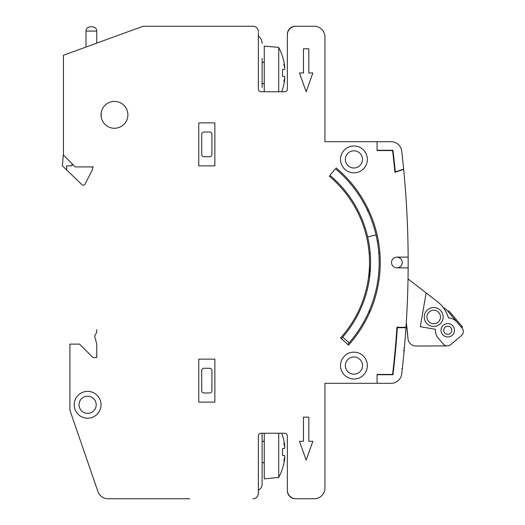 <?xml version="1.0" encoding="UTF-8"?>
<svg xmlns="http://www.w3.org/2000/svg" width="525" height="525" viewBox="0 0 525 525"><rect width="100%" height="100%" fill="white"/><g stroke="black" fill="none" stroke-linecap="round" stroke-linejoin="round"><path stroke-width="0.79" d="M96.744 330.691L96.744 332.338L94.598 336.059L96.744 344.072L96.744 357.538L92.984 357.538L79.564 344.111L69.897 344.111L69.897 410.156L97.912 491.505A10.736 10.736 0 0 0 108.065 498.75L189.637 498.75M284.675 91.757A2.684 2.684 0 0 0 287.359 89.073L287.359 34.84L287.359 89.073A2.684 2.684 0 0 1 284.675 91.757A2.684 2.684 0 0 0 287.359 89.073A2.684 2.684 0 0 1 284.675 91.757L261.05 91.757A2.684 2.684 0 0 1 258.359 89.073L258.359 32.694M287.359 435.927A2.684 2.684 0 0 0 284.675 433.243A2.684 2.684 0 0 1 287.359 435.927A2.684 2.684 0 0 0 284.675 433.243A2.684 2.684 0 0 1 287.359 435.927L287.359 490.698A8.052 8.052 0 0 0 295.411 498.75L295.949 498.75A8.59 8.59 0 0 1 287.359 490.16M287.359 34.302L287.359 34.84L287.359 34.302A8.052 8.052 0 0 1 295.411 26.25L314.206 26.25L295.411 26.25M252.991 26.25L143.115 26.25L252.991 26.25A5.368 5.368 0 0 1 258.359 31.618L258.116 30.01M324.942 427.875L324.942 383.309L391.066 383.309A10.736 10.736 0 0 0 401.737 373.807A966.479 966.479 0 0 0 405.963 327.718L397.353 327.718A957.889 957.889 0 0 1 392.976 374.719L377.075 374.719M402.419 367.717L401.966 371.805M402.38 368.123L402.432 367.638M404.158 350.431L403.777 354.473M405.097 339.445L404.709 344.151M324.942 470.827L324.942 488.014L324.942 470.827M295.949 26.25L314.206 26.25L295.949 26.25A8.59 8.59 0 0 0 287.359 34.84M262.119 58.465L262.119 87.458M406.304 322.481L407.997 338.71A8.052 8.052 0 0 0 416.056 346.027L447.3 345.883M447.628 311.017L449.026 311.01L462.617 327.055L461.219 327.062L462.026 328.02A5.368 5.368 0 0 1 461.403 335.587L450.745 344.61A5.368 5.368 0 0 1 443.179 343.98L438.322 338.244A12.351 12.351 0 0 1 435.435 329.306L420.322 326.714L426.123 292.904L437.515 301.717L408.023 278.9M433.67 310.223A6.766 6.766 0 0 1 440.468 316.956A6.766 6.766 0 0 1 433.729 323.754A6.766 6.766 0 0 1 426.937 317.021A6.766 6.766 0 0 1 433.67 310.223A6.766 6.766 0 0 1 440.468 316.956A6.766 6.766 0 0 1 433.729 323.754A6.766 6.766 0 0 1 426.937 317.021A6.766 6.766 0 0 1 433.67 310.223M281.695 91.757A53.681 53.622 -90 0 0 284.524 80.732L284.773 78.133A53.681 34.118 180 0 1 283.815 81.552A53.681 41.442 0 0 0 284.773 77.398L284.524 76.486L282.483 76.388A53.563 49.658 -90 0 0 282.483 69.536L284.524 69.444L282.483 69.536L284.524 69.444L284.773 68.532A53.681 41.442 180 0 0 283.815 64.372A53.681 34.118 0 0 1 284.773 67.797L284.524 65.192A53.681 53.622 -90 0 0 278.723 47.591L278.23 47.539L278.723 47.591L278.723 91.757M264.265 433.243L264.265 478.885L278.723 477.409A53.681 53.622 -90 0 0 284.524 459.808L284.773 457.203A53.681 34.118 180 0 1 283.815 460.628A53.681 41.442 0 0 0 284.773 456.468L284.524 455.556L282.483 455.464A53.563 49.658 -90 0 0 282.483 448.613L284.524 448.514L282.483 448.613L284.524 448.514L284.773 447.602A53.681 41.442 180 0 0 283.815 443.448A53.681 34.118 0 0 1 284.773 446.867L284.524 444.268A53.681 53.622 -90 0 0 281.695 433.243M295.411 498.75L314.206 498.75A10.736 10.736 0 0 0 324.942 488.014L324.942 383.309L375.952 383.309M96.744 332.338L96.744 329.707M143.115 26.25L63.453 55.243L63.453 155.111L75.265 166.924L93.522 166.924M375.952 141.691L324.942 141.691L324.942 97.125M100.531 408.463A13.42 13.42 0 0 1 79.859 415.741A13.42 13.42 0 0 1 79.859 393.829A13.42 13.42 0 0 1 100.531 401.113M341.342 338.664A113.827 113.827 0 0 0 329.917 175.304L335.442 168.722A122.423 122.423 0 0 1 347.727 344.413M369.508 278.099L369.508 262.5A112.757 112.757 0 0 1 340.548 337.949L348.528 345.135A123.493 123.493 0 0 0 336.131 167.895A123.493 123.493 0 0 1 349.86 181.374M338.664 185.01A112.757 112.757 0 0 0 329.228 176.124A112.757 112.757 0 0 1 340.548 337.949M314.206 26.25A10.736 10.736 0 0 1 324.942 36.986L324.942 54.173M258.116 494.99L258.359 492.306M377.075 150.281L392.976 150.281A957.889 957.889 0 0 1 395.279 171.878L403.646 169.155A966.479 966.479 0 0 0 401.737 151.193A10.736 10.736 0 0 0 391.066 141.691L324.942 141.691L324.942 36.986M377.075 141.691L377.075 150.55L392.595 150.55A957.351 957.351 0 0 1 394.905 172.272L403.673 169.424A966.479 966.479 0 0 1 408.148 257.132L396.893 257.132A5.368 5.368 0 0 1 402.262 262.5A5.368 5.368 0 0 1 396.893 267.868A5.368 5.368 0 0 1 391.519 262.5A5.368 5.368 0 0 1 396.893 257.132A5.368 5.368 0 0 0 391.519 262.5A5.368 5.368 0 0 0 396.893 267.868L408.148 267.868A966.479 966.479 0 0 1 405.989 327.298L396.966 327.298A957.475 957.475 0 0 1 392.595 374.45L377.075 374.45L377.075 383.309L391.066 383.309M405.963 327.718L406.015 326.931M403.646 169.155L403.686 169.529M395.312 172.246L395.279 171.878A957.889 957.889 0 0 1 395.305 172.141M397.405 326.931L397.353 327.718A957.889 957.889 0 0 0 397.379 327.298M396.611 332.299L397.031 332.299M394.78 166.779L394.38 166.904M101.2 116.891L101.2 112.796M369.508 310.177L369.508 312.867M96.744 344.072L96.744 357.538L92.984 357.538M353.935 374.181A8.59 8.59 0 0 0 362.526 365.59A8.59 8.59 0 0 0 353.935 357A8.59 8.59 0 0 0 345.345 365.59A8.59 8.59 0 0 0 353.935 374.181M353.935 352.17A13.42 13.42 0 0 1 367.362 365.59A13.42 13.42 0 0 1 353.935 379.017A13.42 13.42 0 0 1 340.515 365.59A13.42 13.42 0 0 1 353.935 352.17M314.206 498.75L295.949 498.75M284.675 433.243L261.05 433.243A2.684 2.684 0 0 0 258.359 435.927L258.359 493.382A5.368 5.368 0 0 1 252.991 498.75M353.935 145.983A13.42 13.42 0 0 1 367.362 159.41A13.42 13.42 0 0 1 353.935 172.83A13.42 13.42 0 0 1 340.515 159.41A13.42 13.42 0 0 1 353.935 145.983M87.616 391.361A13.42 13.42 0 0 1 101.043 404.788A13.42 13.42 0 0 1 87.616 418.208A13.42 13.42 0 0 1 74.196 404.788A13.42 13.42 0 0 1 87.616 391.361M306.147 91.757L312.861 72.962L308.831 72.962L308.831 48.799L303.463 48.799L303.463 72.962L299.44 72.962L306.147 91.757M306.147 460.09L312.861 441.295L308.831 441.295L308.831 417.139L303.463 417.139L303.463 441.295L299.44 441.295L306.147 460.09M214.869 165.854L214.869 122.896L198.765 122.896L198.765 165.854L214.869 165.854M214.869 402.104L214.869 359.146L198.765 359.146L198.765 402.104L214.869 402.104M114.463 101.423A13.42 13.42 0 0 1 127.89 114.844A13.42 13.42 0 0 1 114.463 128.264A13.42 13.42 0 0 1 101.043 114.844A13.42 13.42 0 0 1 114.463 101.423M408.148 267.868A966.479 966.479 0 0 0 408.148 257.132M353.935 168A8.59 8.59 0 0 0 362.526 159.41A8.59 8.59 0 0 0 353.935 150.819A8.59 8.59 0 0 0 345.345 159.41A8.59 8.59 0 0 0 353.935 168M87.616 413.378A8.59 8.59 0 0 0 96.206 404.788A8.59 8.59 0 0 0 87.616 396.198A8.59 8.59 0 0 0 79.026 404.788A8.59 8.59 0 0 0 87.616 413.378M211.916 134.17L211.916 154.58A2.146 2.146 0 0 1 209.77 156.726L203.864 156.726A2.146 2.146 0 0 1 201.718 154.58L201.718 134.17A2.146 2.146 0 0 1 203.864 132.024L209.77 132.024A2.146 2.146 0 0 1 211.916 134.17M209.77 392.976L203.864 392.976A2.146 2.146 0 0 1 201.718 390.83L201.718 370.42A2.146 2.146 0 0 1 203.864 368.274L209.77 368.274A2.146 2.146 0 0 1 211.916 370.42L211.916 390.83A2.146 2.146 0 0 1 209.77 392.976M258.359 490.107A6.444 6.444 0 0 0 262.119 484.253L262.119 433.243M262.119 43.431A9.128 9.128 0 0 0 258.359 36.048M378.453 241.533L377.311 241.251M368.602 210.151L367.251 209.81M349.145 342.812L342.661 337.181M367.664 236.893L376.031 234.964M379.864 252.801L378.788 252.807M370.171 252.847L369.095 252.853M407.997 338.71L406.901 326.773L406.028 326.78M462.026 328.02L457.17 322.284A12.351 12.351 0 0 0 448.593 317.947L447.11 314.324A30.608 30.608 0 0 0 437.515 301.717M461.403 335.587L450.745 344.61M447.773 336.978A6.713 6.713 0 0 0 454.453 330.232A6.713 6.713 0 0 0 447.713 323.551A6.713 6.713 0 0 0 441.033 330.297A6.713 6.713 0 0 0 447.773 336.978M433.657 307.538A9.45 9.45 0 0 1 443.152 316.942A9.45 9.45 0 0 1 433.742 326.438A9.45 9.45 0 0 1 424.252 317.028A9.45 9.45 0 0 1 433.657 307.538M447.766 334.294A4.029 4.029 0 0 0 451.769 330.245A4.029 4.029 0 0 0 447.727 326.235A4.029 4.029 0 0 0 443.717 330.284A4.029 4.029 0 0 0 447.766 334.294M443.343 307.657A10.736 10.736 0 0 1 447.241 310.557L457.17 322.284M264.265 91.757L264.265 46.115L278.23 47.335M264.265 85.043A1.608 1.608 0 0 0 262.119 83.528M264.265 60.88A1.608 1.608 0 0 1 262.119 62.403M284.648 67.804L284.524 65.192M282.483 69.536L284.524 69.444L282.483 69.536A53.563 49.658 -90 0 1 282.483 76.388L284.524 76.486L284.773 77.398M284.747 78.658L284.701 79.262M284.629 79.964L284.537 80.673M284.524 76.486L282.483 76.388L284.524 76.486M264.265 464.12A1.608 1.608 0 0 0 262.119 462.597M264.265 439.957A1.608 1.608 0 0 1 262.119 441.473M278.23 477.665L278.723 477.409L278.723 433.243M284.648 446.88L284.524 444.268M282.483 448.613L284.524 448.514L282.483 448.613A53.563 49.658 -90 0 1 282.483 455.464L284.524 455.556L284.773 456.468M284.747 457.734L284.701 458.338M284.629 459.04L284.537 459.749M284.524 455.556L282.483 455.464L284.524 455.556M90.3 26.775C87.432 27.287 86.002 28.717 86.008 31.073C86.002 28.717 87.432 27.287 90.3 26.775L92.453 26.775C95.32 27.287 96.751 28.717 96.744 31.073L96.744 43.129M92.453 26.775C95.32 27.287 96.751 28.717 96.744 31.073L86.008 31.073L86.008 47.033M72.05 163.702L72.05 165.841L66.675 165.841L66.675 169.936L81.828 184.57A2.146 2.146 0 0 0 84.814 184.57L92.453 169.582L92.453 166.924M63.453 154.507A6.982 6.982 0 0 0 63.276 155.597L62.383 165.788L66.675 169.936M402.34 368.616L401.802 368.616M403.607 350.7L404.145 350.7M403.64 350.339L404.178 350.339M403.843 348.055L404.388 348.055"/></g></svg>

